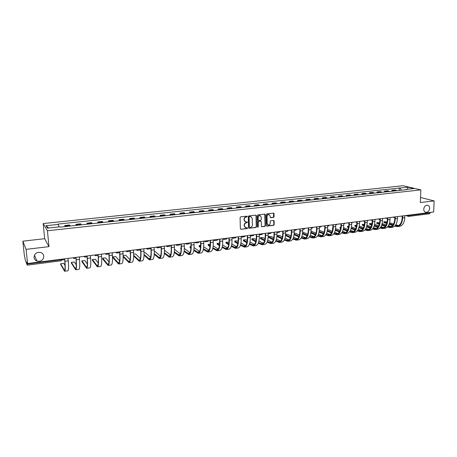 <?xml version="1.0" encoding="UTF-8"?>
<svg xmlns="http://www.w3.org/2000/svg" width="457" height="457" viewBox="0 0 457 457"><rect width="100%" height="100%" fill="white"/><g stroke="black" fill="none" stroke-linecap="round" stroke-linejoin="round"><path stroke-width="0.69" d="M247.323 216.532L246.9 216.144L240.662 216.858L240.085 217.549L240.371 228.763L240.976 229.311L247.186 228.551L247.585 228.072L247.283 227.695L245.826 227.769L244.449 226.032L244.426 225.101C244.512 223.884 245.118 223.147 246.249 222.89L247.454 222.313L247.146 221.931L245.712 222.005L244.312 220.251L244.289 219.32C244.375 218.098 244.981 217.361 246.117 217.109L247.323 216.532M245.163 221.799L244.055 220.131L244.032 219.194C244.118 217.972 244.724 217.241 245.86 216.989L246.66 216.892L246.957 216.144M240.805 229.305L246.929 228.42L247.237 227.689M245.272 227.546L244.192 225.901L244.169 224.97C244.255 223.753 244.861 223.022 245.992 222.765L246.797 222.673L247.094 221.925M423.753 209.129C423.782 210.951 424.519 212.019 425.953 212.339C428.043 212.265 429.283 210.951 429.671 208.398C429.643 206.57 428.9 205.496 427.444 205.182C425.364 205.267 424.136 206.587 423.753 209.129M34.029 257.411C34.275 259.148 35.258 260.359 36.966 261.056C41.096 261.73 43.381 260.113 43.815 256.194C43.564 254.418 42.558 253.189 40.787 252.504C36.691 251.893 34.441 253.526 34.029 257.411M273.532 217.423L274.086 216.749L274.046 213.659L273.617 213.111L266.779 213.876L266.22 214.556L266.397 225.592L266.814 226.129L273.64 225.318L274.194 224.644L274.143 220.931L273.72 220.394L270.721 220.725L270.167 221.405L270.19 223.25C270.041 224.473 269.407 225.078 268.288 225.055L267.162 223.616L267.048 216.355C267.191 215.138 267.813 214.539 268.927 214.544L270.087 216.001L270.533 217.755L273.532 217.423L273.577 213.111M48.962 246.643L44.66 238.691L22.85 241.176L26.089 249.356L48.962 246.643L47.454 230.779L420.84 189.895L420.349 202.548L434.15 200.909L433.664 211.991L27.551 263.529L26.946 261.901L27.169 264.077L61.181 259.753L62.438 259.102M26.089 249.356L27.551 263.529M256.286 215.693L255.697 215.138L248.842 215.921L248.277 216.612L248.522 227.769L248.951 228.311L255.943 227.483L256.508 226.798L256.286 215.693L255.829 215.138M257.862 214.893L264.637 214.122L265.22 214.67L265.403 225.712L264.843 226.398L261.804 226.741L261.381 226.204L261.301 221.725L260.719 221.177L258.793 221.405L258.234 222.091L258.319 226.763L257.811 227.238L257.514 226.861L257.297 215.578L257.862 214.893M22.85 241.176L24.261 254.698L25.306 260.016L27.18 265.111L27.169 264.077M44.66 238.691L43.204 223.553L403.074 185.742L420.84 189.895M434.15 200.909L420.543 197.498M430.328 212.414L429.711 213.716L408.861 216.378M70.121 226.061L69.87 225.421L65.123 225.935L65.368 226.575M65.123 225.935L64.808 225.507L64.905 226.626M69.87 225.421L69.544 224.998L64.808 225.507M76.051 225.415L75.959 224.307L76.565 225.364M81.26 224.855L80.632 223.804L75.959 224.307M87.053 224.227L86.961 223.125L87.618 224.164M92.257 223.667L91.577 222.628L86.961 223.125M97.912 223.05L97.827 221.959L98.535 222.987M103.105 222.49L102.379 221.468L97.827 221.959M108.629 221.891L108.555 220.805L109.303 221.822M113.822 221.331L113.05 220.32L108.555 220.805M119.22 220.748L119.14 219.663L119.94 220.668M124.401 220.188L123.584 219.189L119.14 219.663M129.668 219.617L129.599 218.543L130.439 219.531M134.844 219.057L133.987 218.069L129.599 218.543M139.991 218.497L139.928 217.429L140.813 218.412M145.16 217.943L144.258 216.966L139.928 217.429M150.187 217.395L150.125 216.332L151.05 217.304M155.346 216.841L154.403 215.875L150.125 216.332M160.253 216.31L160.196 215.253L161.167 216.207M165.405 215.75L164.423 214.796L160.196 215.253M170.198 215.23L170.147 214.179L171.152 215.127M175.345 214.676L174.317 213.733L170.147 214.179M180.024 214.167L179.972 213.122L181.023 214.059M185.159 213.613L184.097 212.682L179.972 213.122M189.729 213.122L189.684 212.082L190.769 213.008M194.853 212.562L193.757 211.642L189.684 212.082M199.315 212.082L199.275 211.048L200.395 211.962M204.433 211.528L203.296 210.614L199.275 211.048M208.792 211.054L208.752 210.031L209.912 210.934M213.899 210.506L212.728 209.603L208.752 210.031M218.149 210.043L218.12 209.02L219.309 209.917M223.25 209.495L222.045 208.598L218.12 209.02M227.403 209.043L227.369 208.026L228.597 208.912M232.493 208.495L231.253 207.609L227.369 208.026M236.543 208.055L236.515 207.044L237.777 207.924M241.627 207.507L240.353 206.633L236.515 207.044M245.58 207.078L245.558 206.073L246.849 206.941M250.653 206.53L249.345 205.661L245.558 206.073M254.509 206.113L254.486 205.113L255.811 205.97M260.227 215.641L259.782 215.476C258.651 215.464 258.016 216.07 257.874 217.298L258.142 217.418C258.285 216.19 258.919 215.584 260.05 215.595L261.215 217.064L261.261 219.634L260.701 220.314L258.622 220.537L258.194 219.994L258.142 217.418M259.57 205.564L258.239 204.707L254.486 205.113M263.335 205.153L263.318 204.159L264.672 205.01M268.39 204.61L267.025 203.765L263.318 204.159M272.064 204.21L272.046 203.222L273.429 204.062M277.108 203.668L275.708 202.828L272.046 203.222M280.689 203.279L280.678 202.297L282.089 203.125M285.722 202.731L284.3 201.908L280.678 202.297M289.212 202.354L289.207 201.377L290.646 202.2M294.239 201.811L292.788 200.994L289.207 201.377M297.644 201.446L297.644 200.469L299.112 201.286M302.66 200.903L301.18 200.092L297.644 200.469M305.984 200.543L305.984 199.572L307.475 200.377M310.988 200L309.48 199.195L305.984 199.572M314.227 199.652L314.227 198.686L315.753 199.486M319.22 199.109L317.689 198.315L314.227 198.686M322.379 198.766L322.385 197.812L323.933 198.601M327.366 198.229L325.807 197.441L322.385 197.812M330.445 197.892L330.451 196.944L332.022 197.727M335.415 197.355L333.833 196.579L330.451 196.944M338.42 197.03L338.426 196.087L340.025 196.858M343.378 196.493L341.773 195.727L338.426 196.087M346.303 196.179L346.315 195.236L347.937 196.002M351.256 195.642L349.628 194.882L346.315 195.236M354.106 195.333L354.124 194.396L355.763 195.156M359.048 194.802L357.397 194.042L354.124 194.396M361.824 194.499L361.841 193.568L363.504 194.316M366.754 193.968L365.08 193.22L361.841 193.568M369.456 193.677L369.479 192.745L371.164 193.488M374.38 193.14L372.684 192.403L369.479 192.745M377.014 192.86L377.031 191.934L378.739 192.671M381.921 192.328L380.207 191.592L377.031 191.934M384.486 192.049L384.508 191.129L386.234 191.86M389.381 191.517L387.645 190.792L384.508 191.129M391.877 191.249L391.906 190.335L393.654 191.055M396.767 190.718L395.008 189.998L391.906 190.335M401.223 190.238L400.086 188.016L407.895 187.181L413.853 188.581L405.976 189.432L406.81 189.632L60.227 227.129L59.993 226.792L47.494 228.14L46.043 225.718L58.342 224.41L58.827 226.918M400.086 188.016L58.119 224.079L58.342 224.41M47.454 230.779L43.204 223.553M399.195 190.455L399.275 187.821M405.976 189.432L405.725 189.752M36.257 260.73L36.794 260.661M46.043 225.718L48.733 228.009M407.501 189.267L407.895 187.181M248.951 228.311L255.68 227.352L256.24 226.672L256.023 215.573M249.505 216.721L249.105 217.201L249.322 226.992L249.625 227.375L250.579 227.272C251.704 227.015 252.304 226.284 252.39 225.073L252.253 218.395L250.842 216.635L249.242 216.601L249.105 217.201M249.448 227.283L249.065 226.861L248.848 217.081M251.11 216.709L250.35 216.624M249.242 216.601L250.088 216.504M261.558 226.615L264.574 226.266L265.129 225.587L264.752 214.116M260.833 221.165L258.531 221.279L257.965 221.965L258.319 226.763M257.605 227.112L258.056 226.632M258.394 220.434L257.925 219.868L257.874 217.298M270.287 217.641L273.257 217.304M269.087 214.584L268.653 214.424C267.539 214.419 266.917 215.024 266.774 216.235L267.048 216.355M267.836 224.884L266.888 223.49L266.774 216.235M266.568 226.009L273.36 225.192L273.914 224.518L273.686 220.388M62.929 259.039L62.758 259.907L62.392 259.359M65.065 265.568L63.797 263.358L60.632 263.763L64.471 270.361C65.157 270.03 65.26 266.917 64.785 261.021L64.711 258.959L64.917 261.25C65.431 267.574 65.317 270.91 64.586 271.258L60.701 264.512M63.94 258.913L64.603 258.976M68.801 258.296L68.059 258.536L68.259 260.821C68.761 267.134 68.63 270.47 67.865 270.818L64.654 271.252M73.994 257.639L73.788 258.502L73.24 257.731M84.922 256.251L84.682 257.114L84.128 256.428M76.308 264.883L74.457 261.975L71.326 262.381L75.554 268.882C76.33 268.539 76.496 265.437 76.056 259.576L76.011 257.525L76.205 259.799C76.679 266.088 76.496 269.413 75.662 269.773L71.389 263.112M75.245 257.48L75.902 257.542M80.044 256.868L79.312 257.108L79.501 259.376C79.964 265.654 79.764 268.973 78.907 269.339L75.742 269.761M86.402 256.063L87.156 256.109L87.338 258.371C87.778 264.62 87.533 267.933 86.602 268.305L81.952 261.724M87.367 264.02L84.979 260.616L81.929 260.827L86.493 267.419C87.361 267.071 87.59 263.98 87.178 258.148L87.013 256.126M91.143 255.463L90.417 255.697L90.6 257.954C91.023 264.192 90.76 267.499 89.8 267.876L86.693 268.293M95.707 254.88L95.433 255.743L94.89 255.137M106.355 253.532L106.053 254.395L105.447 253.772M119.608 252.664L116.564 253.052M116.861 252.31L116.364 252.961M97.421 254.663L98.158 254.715L98.335 256.96C98.741 263.175 98.426 266.477 97.404 266.859L92.377 260.359M98.261 263.043L95.376 259.268L92.36 259.473L97.29 265.974C98.249 265.614 98.541 262.535 98.164 256.743L98.004 254.732M102.094 254.069L101.38 254.303L101.551 256.548C101.945 262.752 101.614 266.048 100.563 266.431L97.501 266.842M108.292 253.287L109.023 253.332L109.189 255.566C109.554 261.747 109.183 265.031 108.069 265.426L102.682 259.01M109.006 261.992L105.647 257.937L102.659 258.136L107.955 264.552C109 264.18 109.349 261.113 109 255.354L108.852 253.355M112.908 252.698L112.199 252.932L112.359 255.16C112.719 261.33 112.331 264.614 111.182 265.009L108.172 265.414M119.026 251.921L119.745 251.973L119.9 254.195C120.237 260.336 119.803 263.609 118.597 264.015L112.862 257.674M119.597 260.884L115.792 256.623L112.839 256.817L118.483 263.141C119.608 262.764 120.014 259.707 119.7 253.978L119.563 251.996M123.584 251.344L122.882 251.573L123.03 253.789C123.361 259.924 122.904 263.192 121.676 263.603L118.706 263.997M127.235 251.036L126.892 251.738L126.098 251.024M130.165 251.082L126.92 251.733M130.045 259.742L125.812 255.326L123.122 255.372M129.617 250.579L130.331 250.63L130.479 252.835C130.782 258.942 130.285 262.204 128.994 262.621L123.156 256.76M123.139 255.994L128.885 261.752C130.091 261.364 130.553 258.325 130.268 252.624L130.136 250.647M134.118 250.008L133.427 250.236L133.57 252.441C133.867 258.536 133.353 261.792 132.033 262.209L129.114 262.604M137.494 249.705L137.117 250.436L136.283 249.733M140.493 249.322L140.105 250.053L137.146 250.43M140.356 258.582L135.718 254.046L133.644 253.921M140.082 249.248L140.785 249.299L140.922 251.493C141.19 257.571 140.642 260.816 139.259 261.244L133.673 256.034M133.673 255.28L139.151 260.381C140.436 259.982 140.956 256.954 140.699 251.287L140.579 249.322M144.526 248.688L143.841 248.911L143.972 251.104C144.235 257.165 143.669 260.41 142.264 260.838L139.391 261.227M147.64 248.34L147.217 249.151L146.343 248.454M150.599 247.991L150.17 248.774L147.251 249.145M150.53 257.4L145.503 252.778L144.041 252.584M150.41 247.94L151.107 247.991L151.233 250.173C151.473 256.211 150.867 259.45 149.405 259.884L144.035 255.223M144.058 254.48L149.296 259.028C150.656 258.622 151.227 255.6 150.999 249.968L150.884 248.014M154.803 247.38L154.123 247.608L154.249 249.785C154.483 255.811 153.855 259.045 152.37 259.485L149.542 259.862M157.654 247.02L157.197 247.877L156.277 247.197M160.578 246.649L160.116 247.505L157.231 247.871M160.573 256.211L155.174 251.527L154.312 251.327M160.613 246.643L161.298 246.694L161.418 248.865C161.629 254.869 160.961 258.096 159.424 258.536L154.255 254.349M154.295 253.618L159.31 257.691C160.75 257.274 161.372 254.263 161.172 248.665L161.07 246.717M164.948 246.095L164.28 246.317L164.394 248.482C164.6 254.48 163.914 257.697 162.355 258.148L159.567 258.519M167.536 245.769L167.051 246.62L166.091 245.952M170.427 245.398L169.935 246.254L167.091 246.614M170.49 255.017L164.451 250.168M170.69 245.369L171.364 245.415L171.472 247.574C171.655 253.544 170.935 256.76 169.319 257.211L164.337 253.424M164.389 252.71L169.21 256.366C170.718 255.943 171.392 252.944 171.221 247.374L171.124 245.438M174.968 244.821L174.311 245.043L174.414 247.197C174.591 253.161 173.854 256.366 172.215 256.823L169.467 257.188M177.305 244.529L176.79 245.38L175.791 244.718M180.161 244.164L179.641 245.015L176.83 245.375M180.641 244.101L181.303 244.152L181.406 246.3C181.56 252.235 180.789 255.44 179.093 255.897L174.283 252.464M174.357 251.761L178.984 255.063C180.566 254.629 181.286 251.641 181.143 246.106L181.052 244.175M184.868 243.57L184.217 243.787L184.314 245.929C184.457 251.853 183.674 255.052 181.955 255.514L179.253 255.88M174.465 249.288L180.287 253.824M186.953 243.301L186.41 244.152L185.376 243.501M189.775 242.947L189.227 243.798L186.45 244.152M181.143 249.248L180.761 248.202L181.172 248.511M181.183 247.803L180.749 248.002L180.806 248.996M190.466 242.856L191.123 242.907L191.22 245.038C191.346 250.944 190.523 254.132 188.752 254.606L184.097 251.476M184.188 250.779L188.644 253.772C190.295 253.332 191.06 250.356 190.946 244.849L190.86 242.93M194.642 242.324L193.997 242.541L194.088 244.672C194.208 250.567 193.368 253.749 191.574 254.223L188.918 254.583M184.342 248.471L189.958 252.63M196.481 242.09L195.916 242.941L194.842 242.301M199.275 241.736L198.698 242.587L195.962 242.935M190.9 248.391L190.066 247.791L190.009 246.997M190.975 246.506L190.003 246.803L190.946 247.665M200.177 241.622L200.829 241.673L200.909 243.798C201.011 249.671 200.137 252.847 198.292 253.327L193.785 250.47M193.894 249.779L198.184 252.493C199.903 252.047 200.72 249.082 200.629 243.604L200.549 241.696M204.302 241.102L203.662 241.313L203.748 243.432C203.839 249.293 202.948 252.47 201.086 252.95L198.464 253.304M194.088 247.614L199.509 251.441M205.901 240.896L205.313 241.747L204.239 241.136M208.66 240.548L208.061 241.399L205.359 241.742M200.526 247.505L199.218 246.603L199.155 245.803M200.652 245.289L199.149 245.615L200.589 246.786M209.769 240.405L210.409 240.456L210.488 242.57C210.557 248.408 209.637 251.573 207.724 252.058L203.348 249.442M203.479 248.762L207.615 251.236C209.403 250.779 210.26 247.825 210.191 242.381L210.123 240.479M213.842 239.891L213.213 240.102L213.288 242.21C213.35 248.037 212.414 251.201 210.483 251.687L207.901 252.036M203.708 246.723L208.94 250.259M215.213 239.714L214.596 240.565L213.585 240.022M217.92 239.422L217.315 240.216L214.641 240.559M210.031 246.586L208.261 245.426L208.198 244.626M210.209 244.141L208.192 244.444L210.106 245.883M219.24 239.205L219.874 239.257L219.943 241.353C219.994 247.163 219.023 250.316 217.041 250.807L212.796 248.408M212.939 247.734L216.932 249.99C218.783 249.528 219.686 246.586 219.646 241.17L219.583 239.274M223.267 238.691L222.645 238.902L222.713 240.999C222.753 246.797 221.771 249.945 219.766 250.442L217.224 250.784M213.202 245.815L218.263 249.082M224.41 238.548L223.77 239.394L222.77 238.891M227.06 238.343L226.455 239.051L223.821 239.388M219.411 245.655L217.206 244.261L217.138 243.461M219.646 243.09L217.132 243.284L219.509 244.958M228.603 238.017L229.231 238.068L229.294 240.154C229.311 245.929 228.3 249.071 226.249 249.573L222.119 247.363M222.285 246.7L226.141 248.762C228.054 248.288 229.003 245.358 228.98 239.971L228.923 238.086M232.584 237.509L231.967 237.72L232.025 239.805C232.042 245.569 231.013 248.705 228.94 249.214L226.438 249.551M222.576 244.883L227.472 247.917M233.504 237.394L232.842 238.24L231.973 237.829M236.12 237.206L235.492 237.903L232.887 238.234M228.671 244.701L226.049 243.113L225.975 242.313M228.957 242.221L225.969 242.141L228.786 244.015M237.857 236.84L238.474 236.897L238.525 238.971C238.525 244.712 237.463 247.843 235.349 248.351L231.333 246.312M231.516 245.66L235.241 247.545C237.217 247.066 238.206 244.147 238.206 238.788L238.16 236.915M241.787 236.343L241.176 236.549L241.227 238.623C241.216 244.358 240.148 247.483 238.011 247.997L235.544 248.328M231.836 243.935L236.572 246.751M242.49 236.252L241.804 237.097L241.187 236.846M245.089 236.023L244.426 236.766L241.856 237.092M237.817 243.741L234.789 241.976L234.709 241.176M238.148 241.359L237.332 240.885L234.704 241.005L237.948 243.061M246.997 235.681L247.608 235.738L247.654 237.8C247.625 243.512 246.523 246.631 244.341 247.146L240.433 245.26M240.633 244.615L244.238 246.34C246.272 245.86 247.3 242.953 247.323 237.617L247.283 235.749M250.882 235.189L250.282 235.395L250.327 237.457C250.287 243.158 249.174 246.272 246.974 246.791L244.546 247.123M240.982 242.975L245.563 245.603M251.373 235.127L250.665 235.966L250.287 235.858M253.966 234.824L253.258 235.641L250.716 235.961M246.854 242.77L243.438 240.856L243.353 240.051M247.231 240.473L245.952 239.771L243.347 239.885L246.997 242.096M256.029 234.538L256.634 234.59L256.674 236.64C256.623 242.324 255.474 245.432 253.235 245.957L249.425 244.209M249.642 243.57L253.127 245.152C255.217 244.666 256.291 241.764 256.337 236.463L256.297 234.601M259.873 234.047L259.273 234.252L259.313 236.303C259.256 241.976 258.096 245.078 255.834 245.603L253.441 245.929M250.008 242.01L254.452 244.461M262.724 233.687L261.987 234.527L259.479 234.847M260.159 234.013L259.285 234.847M255.777 241.787L251.984 239.742L251.893 238.937M256.194 239.582L254.475 238.668L251.893 238.777L255.937 241.125M264.957 233.401L265.557 233.458L265.586 235.498C265.511 241.153 264.323 244.244 262.021 244.775L258.308 243.158M258.542 242.524L261.918 243.981C264.066 243.484 265.174 240.599 265.243 235.321L265.214 233.47M268.756 232.921L268.168 233.127L268.196 235.161C268.116 240.805 266.917 243.895 264.592 244.432L262.238 244.746M258.93 241.039L263.238 243.324M271.378 232.59L270.618 233.424L268.173 233.738L268.836 232.91M264.592 240.805L260.444 238.645L260.341 237.84M265.049 238.68L262.906 237.577L260.341 237.68L264.774 240.148M273.783 232.282L274.371 232.339L274.4 234.367C274.303 239.988 273.069 243.073 270.71 243.61L267.088 242.107M267.339 241.479L270.607 242.821C272.806 242.319 273.954 239.439 274.046 234.195L274.023 232.345M277.536 231.808L276.953 232.007L276.976 234.035C276.873 239.651 275.634 242.73 273.252 243.267L270.927 243.581M267.745 240.062L271.915 242.204L269.396 242.547M279.93 231.505L279.153 232.339L276.959 232.619M277.393 231.888L276.959 232.539M273.303 239.822L268.802 237.554L268.699 236.749M273.8 237.766L271.241 236.498L268.699 236.6L273.497 239.171M282.506 231.173L283.089 231.231L283.106 233.247C282.986 238.845 281.718 241.913 279.301 242.456L275.76 241.062M276.028 240.439L279.193 241.673C281.455 241.165 282.637 238.297 282.746 233.076L282.729 231.236M286.213 230.705L285.636 230.905L285.654 232.921C285.528 238.508 284.248 241.576 281.815 242.119L279.524 242.427M276.456 239.085L280.501 241.09M288.39 230.431L287.59 231.265L285.642 231.51M285.859 230.871L285.642 231.253M281.912 238.834L277.073 236.48L276.965 235.675M282.443 236.846L279.49 235.429L276.948 235.544M276.942 235.652L282.123 238.194M291.126 230.082L291.703 230.134L291.715 232.145C291.577 237.709 290.269 240.77 287.79 241.319L284.334 240.016M284.62 239.405L287.687 240.536C289.995 240.022 291.218 237.166 291.349 231.973L291.332 230.139M294.794 229.614L294.222 229.814L294.234 231.819C294.091 237.377 292.771 240.433 290.281 240.988L288.024 241.29M285.065 238.103L288.984 239.982M296.753 229.368L295.936 230.202L294.228 230.419M290.989 235.926L287.647 234.372L285.631 234.275M293.114 238.371L296.085 239.417C298.444 238.897 299.701 236.052 299.849 230.888L299.843 229.054L300.22 229.054L300.226 231.048C300.066 236.589 298.718 239.634 296.187 240.193L292.811 238.977M303.277 228.54L302.711 228.74L302.717 230.728C302.551 236.258 301.192 239.302 298.649 239.862L296.422 240.159M290.418 237.851L285.534 235.549M293.571 237.126L297.376 238.891M285.596 234.847L290.646 237.217M305.025 228.317L304.185 229.151L302.711 229.34M299.426 235.001L295.713 233.327L294.205 233.173M308.081 227.929L308.641 227.986L308.641 229.968C308.458 235.481 307.075 238.514 304.493 239.08L301.186 237.948M301.506 237.343L304.391 238.308C306.801 237.777 308.087 234.944 308.258 229.808L308.258 227.986M311.663 227.477L311.103 227.672L311.103 229.654C310.914 235.155 309.52 238.188 306.921 238.754L304.733 239.045M298.827 236.869L294.068 234.698M301.974 236.149L305.67 237.806M294.148 234.001L299.072 236.24M313.205 227.278L312.342 228.112L311.103 228.272M307.772 234.075L302.677 232.133M316.41 226.872L316.964 226.929L316.958 228.9C316.758 234.384 315.341 237.406 312.702 237.977L309.469 236.92M309.806 236.326L312.599 237.206C315.062 236.675 316.381 233.853 316.57 228.74L316.575 226.923M319.951 226.426L319.403 226.615L319.397 228.591C319.186 234.064 317.758 237.086 315.107 237.657L312.948 237.943M307.133 235.886L302.505 233.835M310.286 235.172L313.873 236.732M302.591 233.144L307.395 235.264M321.294 226.255L320.414 227.083L319.397 227.215M316.016 233.15L311.051 231.145M324.647 225.827L325.195 225.884L325.184 227.849C324.967 233.298 323.51 236.315 320.825 236.886L317.655 235.903M318.009 235.309L320.723 236.126C323.23 235.584 324.584 232.773 324.79 227.689L324.796 225.878M328.155 225.381L327.606 225.575L327.595 227.54C327.366 232.984 325.904 235.995 323.202 236.572L321.071 236.857M315.347 234.909L310.84 232.967M318.506 234.201L321.985 235.669M310.943 232.287L315.627 234.292M329.291 225.238L328.4 226.066L327.6 226.169M324.167 232.225L319.329 230.231M332.793 224.793L333.336 224.85L333.319 226.803C333.079 232.23 331.593 235.229 328.857 235.812L325.755 234.887M326.121 234.304L328.754 235.052C331.308 234.51 332.696 231.705 332.919 226.649L332.93 224.838M336.261 224.353L335.718 224.547L335.701 226.495C335.455 231.916 333.958 234.915 331.205 235.498L329.109 235.778M323.47 233.933L319.077 232.099M326.624 233.236L330.011 234.612M319.192 231.419L323.767 233.321M332.93 225.038L332.41 224.844M337.203 224.233L335.712 225.135M340.853 223.77L341.385 223.827L341.362 225.769C341.105 231.168 339.585 234.161 336.798 234.744L333.759 233.881M334.141 233.304L336.695 233.99C339.294 233.441 340.716 230.654 340.956 225.615L340.973 223.816M344.275 223.336L343.744 223.524L343.721 225.467C343.453 230.859 341.922 233.847 339.128 234.435L337.055 234.709M331.502 232.967L327.218 231.225M327.498 229.403L332.228 231.299M334.655 232.27L337.946 233.573M327.349 230.557L331.811 232.362M340.968 224.13L340.294 223.879M345.035 223.239L343.733 224.113M332.696 229.34L332.382 228.466M332.845 228.174L332.382 228.34L332.793 228.66M348.817 222.759L349.348 222.816L349.319 224.747C349.039 230.122 347.486 233.099 344.658 233.693L341.676 232.881M342.076 232.31L344.555 232.939C347.194 232.385 348.645 229.608 348.902 224.598L348.925 222.799M352.204 222.331L351.679 222.519L351.65 224.45C351.364 229.814 349.799 232.79 346.96 233.384L344.921 233.658M339.437 232.002L335.267 230.351M335.575 228.574L340.197 230.379M342.601 231.316L345.795 232.539M335.409 229.688L339.768 231.402M348.919 223.222L348.143 222.942M352.775 222.256L351.667 223.102M340.688 228.5L339.962 228.072L339.968 227.477M340.876 227.146L339.968 227.358L340.796 227.826M356.7 221.759L357.22 221.816L357.185 223.741C356.894 229.083 355.306 232.053 352.427 232.647L349.502 231.893M349.919 231.322L352.33 231.899C355.009 231.345 356.489 228.574 356.763 223.587L356.797 221.799M360.047 221.337L359.522 221.525L359.493 223.444C359.191 228.78 357.597 231.745 354.706 232.345L352.695 232.613M347.291 231.042L343.224 229.477M343.555 227.746L348.074 229.46M350.45 230.362L353.558 231.51M343.378 228.814L347.634 230.448M356.786 222.319L355.866 221.993M360.436 221.285L359.516 222.102M348.588 227.666L347.64 227.312L347.474 226.501M348.811 226.169L347.474 226.386L348.708 226.998M364.492 220.771L365.006 220.828L364.972 222.742C364.657 228.06 363.041 231.013 360.116 231.619L357.248 230.911M357.682 230.345L360.019 230.876C362.744 230.311 364.252 227.552 364.543 222.593L364.577 220.805M367.805 220.348L367.285 220.537L367.245 222.45C366.931 227.757 365.303 230.711 362.372 231.316L360.39 231.579M355.055 230.088L351.096 228.603M351.45 226.912L355.866 228.546M358.219 229.414L361.236 230.499M351.256 227.946L355.415 229.5M364.566 221.411L363.406 221.022M368.016 220.325L367.274 221.091M356.391 226.826L355.072 226.346L354.9 225.535M356.66 225.238L354.906 225.421L356.529 226.164M372.198 219.794L372.706 219.846L372.666 221.754C372.335 227.043 370.69 229.991 367.725 230.596L364.909 229.934M365.354 229.374L367.622 229.86C370.393 229.294 371.929 226.541 372.232 221.605L372.272 219.823M375.477 219.377L374.963 219.56L374.923 221.462C374.586 226.746 372.929 229.688 369.953 230.299L367.999 230.562M362.732 229.14L358.871 227.729M359.253 226.078L363.572 227.632M365.903 228.471L368.839 229.494M359.048 227.078L363.109 228.557M372.261 220.474L370.644 219.988M375.511 219.371L374.951 220.04M364.115 225.987L362.435 225.387L362.252 224.581M364.418 224.358L362.258 224.473L364.258 225.33M379.824 218.823L380.327 218.88L380.281 220.777C379.933 226.038 378.259 228.974 375.254 229.585L372.484 228.968M372.946 228.409L375.151 228.854C377.956 228.283 379.521 225.541 379.841 220.634L379.887 218.852M383.069 218.412L382.56 218.595L382.509 220.491C382.161 225.747 380.475 228.677 377.453 229.294L375.528 229.551M370.33 228.197L366.565 226.861M366.971 225.238L371.193 226.729M373.5 227.54L376.357 228.5M366.754 226.215L370.724 227.62M379.824 219.514L378.053 219.052M382.886 218.515L382.549 218.954M371.752 225.147L369.713 224.444L369.53 223.633M372.078 223.542L369.536 223.53L371.907 224.496M387.37 217.869L387.867 217.92L387.816 219.811C387.45 225.05 385.748 227.974 382.698 228.591L379.978 228.009M380.458 227.455L382.595 227.854C385.44 227.283 387.033 224.553 387.37 219.668L387.416 217.892M390.575 217.463L390.072 217.641L390.021 219.526C389.65 224.758 387.936 227.677 384.88 228.294L382.977 228.551M377.842 227.266L374.174 225.992M374.597 224.404L378.727 225.827M381.018 226.609L383.794 227.517M374.369 225.347L378.253 226.689M387.399 218.509L385.382 218.12M379.299 224.313L376.922 223.502L376.734 222.696M379.653 222.736L376.734 222.593L379.47 223.662M394.831 216.921L395.322 216.978L395.265 218.852C394.888 224.067 393.151 226.98 390.067 227.603L387.393 227.055M387.89 226.506L389.964 226.872C392.849 226.295 394.465 223.576 394.814 218.709L394.871 216.938M398.007 216.521L397.504 216.698L397.447 218.572C397.064 223.776 395.322 226.689 392.226 227.312L390.352 227.563M385.268 226.335L381.698 225.124M382.143 223.576L386.188 224.93M388.45 225.689L391.152 226.546M381.909 224.484L385.697 225.769M394.854 217.492L392.632 217.201M386.765 223.473L384.057 222.576L383.863 221.771M387.142 221.936L383.863 221.674L386.948 222.833M402.211 215.984L402.703 216.041L402.64 217.909C402.246 223.096 400.486 225.998 397.356 226.621L394.728 226.112M395.242 225.564L397.259 225.901C400.178 225.318 401.817 222.605 402.183 217.766L402.24 215.995M405.353 215.584L404.862 215.767L404.799 217.629C404.399 222.81 402.628 225.712 399.492 226.335L397.647 226.586M392.62 225.415L389.136 224.261M389.61 222.742L393.563 224.039M395.808 224.77L398.435 225.581M389.358 223.627L393.066 224.85M407.553 215.304L409.409 215.464L430.317 212.802M407.764 215.281L408.832 216.384L409.421 215.07M388.678 191.055L385.537 191.392M381.224 191.86L378.048 192.203M373.695 192.671L370.478 193.014M366.074 193.494L362.829 193.842M358.379 194.322L355.095 194.676M350.599 195.162L347.28 195.516M342.727 196.007L339.374 196.367M334.775 196.864L331.382 197.23M326.732 197.732L323.299 198.104M318.598 198.612L315.13 198.984M310.377 199.498L306.87 199.875M302.06 200.395L298.512 200.777M293.645 201.297L290.058 201.686M285.139 202.217L281.512 202.605M276.536 203.142L272.863 203.542M267.831 204.085L264.117 204.485M259.022 205.033L255.269 205.439M250.116 205.993L246.317 206.404M241.102 206.964L237.257 207.381M231.985 207.946L228.094 208.369M222.753 208.94L218.817 209.369M213.419 209.952L209.432 210.38M203.965 210.968L199.932 211.402M194.402 211.997L190.318 212.436M184.719 213.042L180.584 213.488M174.917 214.099L170.735 214.55M164.994 215.167L160.761 215.624M154.952 216.252L150.661 216.715M144.778 217.349L140.436 217.818M134.484 218.457L130.085 218.932M124.053 219.583L119.603 220.063M113.49 220.72L108.983 221.205M102.796 221.874L98.226 222.365M91.96 223.045L87.338 223.542M80.986 224.227L76.302 224.73M396.053 190.261L392.946 190.598M137.134 249.625L138.34 249.471M148.736 248.151L147.537 248.305M159.007 246.849L157.814 247.003M169.153 245.563L167.965 245.712M179.167 244.289L177.984 244.438M189.061 243.033L187.884 243.187M198.829 241.793L197.664 241.942M208.483 240.571L207.318 240.719M218.018 239.359L216.864 239.508M227.443 238.166L226.289 238.308M236.749 236.983L235.601 237.126M245.946 235.818L244.803 235.961M254.355 234.847L253.898 234.807M263.335 233.704L262.889 233.664M272.212 232.579L271.772 232.539M280.986 231.465L280.552 231.425M289.664 230.362L289.23 230.322M298.232 229.277L297.804 229.237M306.71 228.197L306.287 228.157M315.09 227.135L314.673 227.095M323.373 226.084L322.962 226.044M331.565 225.044L331.159 225.004M339.665 224.016L339.26 223.976M347.674 222.999L347.28 222.953M355.597 221.993L355.203 221.948M363.435 220.999L363.047 220.954M371.181 220.011L370.798 219.971M378.847 219.04L378.47 219M386.428 218.075L386.056 218.035M393.934 217.126L393.563 217.081M401.355 216.184L400.983 216.138M61.141 259.268L61.152 260.821L62.369 259.113M408.449 216.367L408.832 216.384M61.107 260.776L27.214 265.157M60.632 263.763L60.707 264.603M68.259 260.821L64.917 261.25M64.848 269.819L64.043 269.921M71.326 262.381L71.401 263.215M79.501 259.376L76.205 259.799M75.982 268.333L75.079 268.453M81.889 261.016L81.957 261.844M90.6 257.954L87.338 258.371M86.979 266.865L85.967 267.002M92.325 259.662L92.388 260.484M101.551 256.548L98.335 256.96M97.832 265.42L96.724 265.568M102.631 258.331L102.694 259.148M112.359 255.16L109.189 255.566M108.549 263.992L107.344 264.152M112.81 257.011L112.873 257.822M123.03 253.789L119.9 254.195M119.128 262.581L117.832 262.752M133.57 252.441L130.479 252.835M129.577 261.187L128.189 261.37M143.972 251.104L140.922 251.493M139.893 259.81L138.414 260.01M154.249 249.785L151.233 250.173M150.085 258.451L148.519 258.662M164.394 248.482L161.418 248.865M160.15 257.108L158.499 257.331M174.414 247.197L171.472 247.574M170.09 255.783L168.353 256.017M184.314 245.929L181.406 246.3M179.909 254.475L178.093 254.72M194.088 244.672L191.22 245.038M189.609 253.184L187.718 253.435M190.032 247.008L190.066 247.791M203.748 243.432L200.909 243.798M199.195 251.904L197.224 252.167M199.183 245.826L199.218 246.603M213.288 242.21L210.488 242.57M208.66 250.642L206.621 250.916M208.232 244.655L208.261 245.426M222.713 240.999L219.943 241.353M218.018 249.396L215.904 249.676M217.178 243.495L217.206 244.261M232.025 239.805L229.294 240.154M227.266 248.162L225.078 248.454M226.026 242.353L226.049 243.113M241.227 238.623L238.525 238.971M236.406 246.946L234.15 247.243M234.772 241.216L234.789 241.976M250.327 237.457L247.654 237.8M245.438 245.74L243.113 246.049M243.421 240.096L243.438 240.856M259.313 236.303L256.674 236.64M254.36 244.552L251.973 244.866M251.973 238.994L251.984 239.742M268.196 235.161L265.586 235.498M263.186 243.375L260.736 243.701M260.427 237.897L260.444 238.645M276.976 234.035L274.4 234.367M268.79 236.812L268.802 237.554M285.654 232.921L283.106 233.247M280.461 241.073L277.959 241.405M277.068 235.743L277.073 236.48M294.234 231.819L291.715 232.145M288.898 239.948L286.425 240.273M302.717 230.728L300.226 231.048M297.244 238.834L294.794 239.16M311.103 229.654L308.641 229.968M305.493 237.731L303.071 238.057M319.397 228.591L316.958 228.9M313.656 236.646L311.257 236.966M327.595 227.54L325.184 227.849M321.728 235.572L319.357 235.886M335.701 226.495L333.319 226.803M329.708 234.504L327.361 234.818M343.721 225.467L341.362 225.769M337.603 233.453L335.284 233.761M332.542 228.557L332.536 229.271M351.65 224.45L349.319 224.747M345.412 232.413L343.121 232.716M340.134 227.575L340.128 228.289M359.493 223.444L357.185 223.741M353.141 231.379L350.867 231.682M347.651 226.603L347.64 227.312M367.245 222.45L364.972 222.742M360.784 230.362L358.539 230.659M355.083 225.638L355.072 226.346M374.923 221.462L372.666 221.754M368.348 229.357L366.126 229.648M362.447 224.69L362.435 225.387M382.509 220.491L380.281 220.777M375.825 228.357L373.632 228.649M369.73 223.741L369.713 224.444M390.021 219.526L387.816 219.811M383.229 227.369L381.058 227.66M376.939 222.81L376.922 223.502M397.447 218.572L395.265 218.852M390.558 226.392L388.404 226.678M384.074 221.885L384.057 222.576M404.799 217.629L402.64 217.909M397.807 225.427L395.676 225.712M425.347 212.168L425.953 212.339M34.418 255.143L36.966 261.056M71.778 257.919L73.051 257.759M83.025 256.491L84.288 256.331M94.131 255.08L95.382 254.926M105.087 253.692L106.327 253.532M115.907 252.321L117.135 252.161M126.589 250.962L127.806 250.807M254.006 234.835L255.035 234.664M262.998 233.693L264.02 233.521M271.886 232.567L272.898 232.396M280.672 231.453L281.672 231.282M289.355 230.357L290.349 230.179M297.935 229.265L298.918 229.094M306.418 228.192L307.395 228.014M314.81 227.129L315.776 226.952M323.099 226.078L324.064 225.901M331.302 225.038L332.256 224.861M339.408 224.01L340.356 223.833M347.423 222.993L348.365 222.816M355.352 221.988L356.289 221.811M363.195 220.994L364.126 220.817M370.953 220.011L371.878 219.834M378.625 219.04L379.544 218.863M386.211 218.075L387.13 217.898M393.717 217.121L394.631 216.949M401.143 216.184L402.051 216.007M408.244 216.304L405.702 215.544M62.775 259.907L64.66 259.667M73.811 258.502L75.942 258.228M84.705 257.114L87.07 256.811M95.456 255.743L98.061 255.412M106.075 254.389L108.903 254.029M394.448 217.652L394.848 217.601"/></g></svg>
